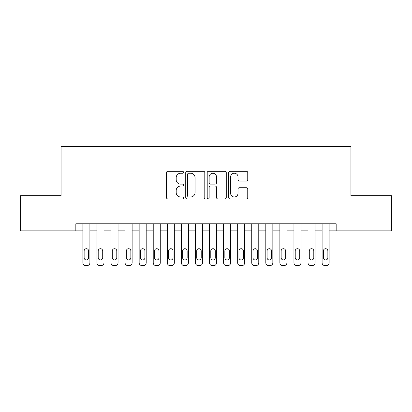 <?xml version="1.0" encoding="UTF-8"?>
<svg xmlns="http://www.w3.org/2000/svg" width="412" height="412" viewBox="0 0 412 412"><rect width="100%" height="100%" fill="white"/><g stroke="black" fill="none" stroke-linecap="round" stroke-linejoin="round"><path stroke-width="0.62" d="M183.484 172.257A0.968 0.968 0 0 0 182.516 171.289L167.844 171.289A1.38 1.38 0 0 0 166.463 172.669L166.463 197.533A1.38 1.38 0 0 0 167.844 198.914L182.516 198.914A0.968 0.968 0 0 0 183.484 197.951A0.968 0.968 0 0 0 182.516 196.982L180.621 196.982A4.419 4.419 0 0 1 176.197 192.564L176.197 190.488A4.419 4.419 0 0 1 180.621 186.07L182.516 186.07A0.968 0.968 0 0 0 183.484 185.101A0.968 0.968 0 0 0 182.516 184.138L180.621 184.138A4.419 4.419 0 0 1 176.197 179.714L176.197 177.644A4.419 4.419 0 0 1 180.621 173.225L182.516 173.225A0.968 0.968 0 0 0 183.484 172.257M246.366 181.028A1.38 1.38 0 0 0 247.751 179.647L247.751 172.669A1.38 1.38 0 0 0 246.366 171.289L230.071 171.289A1.38 1.38 0 0 0 228.686 172.669L228.686 197.533A1.38 1.38 0 0 0 230.071 198.914L246.366 198.914A1.38 1.38 0 0 0 247.751 197.533L247.751 189.108A1.38 1.38 0 0 0 246.366 187.728L239.393 187.728A1.38 1.38 0 0 0 238.012 189.108L238.012 193.285A3.693 3.693 0 0 1 234.315 196.982A3.693 3.693 0 0 1 230.622 193.285L230.622 176.918A3.693 3.693 0 0 1 234.315 173.225A3.693 3.693 0 0 1 238.012 176.918L238.012 179.647A1.38 1.38 0 0 0 239.393 181.028L246.366 181.028M75.834 230.838L20.6 230.838L20.6 195.659L61.058 195.659L61.058 146.404L350.942 146.404L350.942 195.659L391.4 195.659L391.4 230.838L336.166 230.838L336.166 223.804L75.834 223.804L75.834 230.838L82.869 230.838M204.79 172.669A1.38 1.38 0 0 0 203.41 171.289L187.11 171.289A1.38 1.38 0 0 0 185.73 172.669L185.73 197.533A1.38 1.38 0 0 0 187.11 198.914L203.41 198.914A1.38 1.38 0 0 0 204.79 197.533L204.79 172.669M208.59 171.289L224.89 171.289A1.38 1.38 0 0 1 226.27 172.669L226.27 197.533A1.38 1.38 0 0 1 224.89 198.914L217.912 198.914A1.38 1.38 0 0 1 216.532 197.533L216.532 187.45A1.38 1.38 0 0 0 215.152 186.07L210.522 186.07A1.38 1.38 0 0 0 209.142 187.45L209.142 197.951A0.968 0.968 0 0 1 208.173 198.914A0.968 0.968 0 0 1 207.21 197.951L207.21 172.669A1.38 1.38 0 0 1 208.59 171.289M89.904 223.804L89.904 262.779L89.904 230.838L96.944 230.838M103.979 223.804L103.979 262.779L103.979 230.838L111.013 230.838M118.048 223.804L118.048 262.779L118.048 230.838L125.083 230.838M132.123 223.804L132.123 262.779L132.123 230.838L139.158 230.838M146.193 223.804L146.193 262.779L146.193 230.838L153.228 230.838M160.268 223.804L160.268 262.779L160.268 230.838L167.303 230.838M174.338 223.804L174.338 262.779L174.338 230.838L181.373 230.838M188.408 223.804L188.408 262.779L188.408 230.838L195.448 230.838M202.483 223.804L202.483 262.779L202.483 230.838L209.517 230.838M216.552 223.804L216.552 262.779L216.552 230.838L223.592 230.838M230.627 223.804L230.627 262.779L230.627 230.838L237.662 230.838M244.697 223.804L244.697 262.779L244.697 230.838L251.732 230.838M258.772 223.804L258.772 262.779L258.772 230.838L265.807 230.838M272.842 223.804L272.842 262.779L272.842 230.838L279.877 230.838M286.917 223.804L286.917 262.779L286.917 230.838L293.952 230.838M300.987 223.804L300.987 262.779L300.987 230.838L308.022 230.838M315.056 223.804L315.056 262.779L315.056 230.838L322.096 230.838M329.131 223.804L329.131 262.779L329.131 230.838L336.166 230.838M188.629 173.225A0.968 0.968 0 0 0 187.666 174.188L187.666 196.014A0.968 0.968 0 0 0 188.629 196.982L190.632 196.982A4.419 4.419 0 0 0 195.051 192.564L195.051 177.644A4.419 4.419 0 0 0 190.632 173.225L188.629 173.225M216.532 176.99A3.693 3.693 0 0 0 212.839 173.292A3.693 3.693 0 0 0 209.142 176.99L209.142 182.753A1.38 1.38 0 0 0 210.522 184.138L215.152 184.138A1.38 1.38 0 0 0 216.532 182.753L216.532 176.99M84.136 257.716A2.251 2.251 90.1 0 0 86.386 259.967A2.251 2.251 90.1 0 0 88.637 257.716A2.251 2.251 -91.9 0 1 86.386 259.967A2.251 2.251 -91.9 0 1 84.136 257.716L84.136 250.96A2.251 2.251 -91.9 0 1 86.386 248.709A2.251 2.251 -91.9 0 1 88.637 250.96A2.251 2.251 90.1 0 0 86.386 248.709A2.251 2.251 90.1 0 0 84.136 250.96M82.869 223.804L82.869 262.779A2.812 2.812 88 0 0 85.686 265.596L87.092 265.596A2.812 2.812 88 0 0 89.904 262.779M88.637 250.96L88.637 257.716M85.686 265.596L87.092 265.596M98.205 257.716A2.251 2.251 90.1 0 0 100.461 259.967A2.251 2.251 90.1 0 0 102.712 257.716A2.251 2.251 -91.9 0 1 100.461 259.967A2.251 2.251 -91.9 0 1 98.205 257.716L98.205 250.96A2.251 2.251 -91.9 0 1 100.461 248.709A2.251 2.251 -91.9 0 1 102.712 250.96A2.251 2.251 90.1 0 0 100.461 248.709A2.251 2.251 90.1 0 0 98.205 250.96M96.944 223.804L96.944 262.779A2.812 2.812 88 0 0 99.755 265.596L101.161 265.596A2.812 2.812 88 0 0 103.979 262.779M112.28 257.716A2.251 2.251 90.1 0 0 114.531 259.967A2.251 2.251 90.1 0 0 116.781 257.716A2.251 2.251 -91.9 0 1 114.531 259.967A2.251 2.251 -91.9 0 1 112.28 257.716L112.28 250.96A2.251 2.251 -91.9 0 1 114.531 248.709A2.251 2.251 -91.9 0 1 116.781 250.96A2.251 2.251 90.1 0 0 114.531 248.709A2.251 2.251 90.1 0 0 112.28 250.96M111.013 223.804L111.013 262.779A2.812 2.812 88 0 0 113.825 265.596L115.236 265.596A2.812 2.812 88 0 0 118.048 262.779M126.35 257.716A2.251 2.251 90.1 0 0 128.606 259.967A2.251 2.251 90.1 0 0 130.856 257.716A2.251 2.251 -91.9 0 1 128.606 259.967A2.251 2.251 -91.9 0 1 126.35 257.716L126.35 250.96A2.251 2.251 -91.9 0 1 128.606 248.709A2.251 2.251 -91.9 0 1 130.856 250.96A2.251 2.251 90.1 0 0 128.606 248.709A2.251 2.251 90.1 0 0 126.35 250.96M125.083 223.804L125.083 262.779A2.812 2.812 88 0 0 127.9 265.596L129.306 265.596A2.812 2.812 88 0 0 132.123 262.779M140.425 257.716A2.251 2.251 90.1 0 0 142.676 259.967A2.251 2.251 90.1 0 0 144.926 257.716A2.251 2.251 -91.9 0 1 142.676 259.967A2.251 2.251 -91.9 0 1 140.425 257.716L140.425 250.96A2.251 2.251 -91.9 0 1 142.676 248.709A2.251 2.251 -91.9 0 1 144.926 250.96A2.251 2.251 90.1 0 0 142.676 248.709A2.251 2.251 90.1 0 0 140.425 250.96M139.158 223.804L139.158 262.779A2.812 2.812 88 0 0 141.97 265.596L143.381 265.596A2.812 2.812 88 0 0 146.193 262.779M102.712 250.96L102.712 257.716M99.755 265.596L101.161 265.596M116.781 250.96L116.781 257.716M113.825 265.596L115.236 265.596M130.856 250.96L130.856 257.716M127.9 265.596L129.306 265.596M144.926 250.96L144.926 257.716M141.97 265.596L143.381 265.596M154.495 257.716A2.251 2.251 90.1 0 0 156.745 259.967A2.251 2.251 90.1 0 0 159.001 257.716A2.251 2.251 -91.9 0 1 156.745 259.967A2.251 2.251 -91.9 0 1 154.495 257.716L154.495 250.96A2.251 2.251 -91.9 0 1 156.745 248.709A2.251 2.251 -91.9 0 1 159.001 250.96A2.251 2.251 90.1 0 0 156.745 248.709A2.251 2.251 90.1 0 0 154.495 250.96M153.228 223.804L153.228 262.779A2.812 2.812 88 0 0 156.045 265.596L157.451 265.596A2.812 2.812 88 0 0 160.268 262.779M159.001 250.96L159.001 257.716M156.045 265.596L157.451 265.596M168.57 257.716A2.251 2.251 90.1 0 0 170.82 259.967A2.251 2.251 90.1 0 0 173.071 257.716A2.251 2.251 -91.9 0 1 170.82 259.967A2.251 2.251 -91.9 0 1 168.57 257.716L168.57 250.96A2.251 2.251 -91.9 0 1 170.82 248.709A2.251 2.251 -91.9 0 1 173.071 250.96A2.251 2.251 90.1 0 0 170.82 248.709A2.251 2.251 90.1 0 0 168.57 250.96M167.303 223.804L167.303 262.779A2.812 2.812 88 0 0 170.115 265.596L171.526 265.596A2.812 2.812 88 0 0 174.338 262.779M182.64 257.716A2.251 2.251 90.1 0 0 184.89 259.967A2.251 2.251 90.1 0 0 187.146 257.716A2.251 2.251 -91.9 0 1 184.89 259.967A2.251 2.251 -91.9 0 1 182.64 257.716L182.64 250.96A2.251 2.251 -91.9 0 1 184.89 248.709A2.251 2.251 -91.9 0 1 187.146 250.96A2.251 2.251 90.1 0 0 184.89 248.709A2.251 2.251 90.1 0 0 182.64 250.96M181.373 223.804L181.373 262.779A2.812 2.812 88 0 0 184.19 265.596L185.596 265.596A2.812 2.812 88 0 0 188.408 262.779M196.715 257.716A2.251 2.251 90.1 0 0 198.965 259.967A2.251 2.251 90.1 0 0 201.216 257.716A2.251 2.251 -91.9 0 1 198.965 259.967A2.251 2.251 -91.9 0 1 196.715 257.716L196.715 250.96A2.251 2.251 -91.9 0 1 198.965 248.709A2.251 2.251 -91.9 0 1 201.216 250.96A2.251 2.251 90.1 0 0 198.965 248.709A2.251 2.251 90.1 0 0 196.715 250.96M195.448 223.804L195.448 262.779A2.812 2.812 88 0 0 198.26 265.596L199.666 265.596A2.812 2.812 88 0 0 202.483 262.779M210.784 257.716A2.251 2.251 90.1 0 0 213.035 259.967A2.251 2.251 90.1 0 0 215.285 257.716A2.251 2.251 -91.9 0 1 213.035 259.967A2.251 2.251 -91.9 0 1 210.784 257.716L210.784 250.96A2.251 2.251 -91.9 0 1 213.035 248.709A2.251 2.251 -91.9 0 1 215.285 250.96A2.251 2.251 90.1 0 0 213.035 248.709A2.251 2.251 90.1 0 0 210.784 250.96M209.517 223.804L209.517 262.779A2.812 2.812 88 0 0 212.335 265.596L213.74 265.596A2.812 2.812 88 0 0 216.552 262.779M224.854 257.716A2.251 2.251 90.1 0 0 227.11 259.967A2.251 2.251 90.1 0 0 229.36 257.716A2.251 2.251 -91.9 0 1 227.11 259.967A2.251 2.251 -91.9 0 1 224.854 257.716L224.854 250.96A2.251 2.251 -91.9 0 1 227.11 248.709A2.251 2.251 -91.9 0 1 229.36 250.96A2.251 2.251 90.1 0 0 227.11 248.709A2.251 2.251 90.1 0 0 224.854 250.96M223.592 223.804L223.592 262.779A2.812 2.812 88 0 0 226.404 265.596L227.81 265.596A2.812 2.812 88 0 0 230.627 262.779M173.071 250.96L173.071 257.716M170.115 265.596L171.526 265.596M187.146 250.96L187.146 257.716M184.19 265.596L185.596 265.596M201.216 250.96L201.216 257.716M198.26 265.596L199.666 265.596M215.285 250.96L215.285 257.716M212.335 265.596L213.74 265.596M229.36 250.96L229.36 257.716M226.404 265.596L227.81 265.596M238.929 257.716A2.251 2.251 90.1 0 0 241.18 259.967A2.251 2.251 90.1 0 0 243.43 257.716A2.251 2.251 -91.9 0 1 241.18 259.967A2.251 2.251 -91.9 0 1 238.929 257.716L238.929 250.96A2.251 2.251 -91.9 0 1 241.18 248.709A2.251 2.251 -91.9 0 1 243.43 250.96A2.251 2.251 90.1 0 0 241.18 248.709A2.251 2.251 90.1 0 0 238.929 250.96M237.662 223.804L237.662 262.779A2.812 2.812 88 0 0 240.474 265.596L241.885 265.596A2.812 2.812 88 0 0 244.697 262.779M243.43 250.96L243.43 257.716M240.474 265.596L241.885 265.596M252.999 257.716A2.251 2.251 90.1 0 0 255.255 259.967A2.251 2.251 90.1 0 0 257.505 257.716A2.251 2.251 -91.9 0 1 255.255 259.967A2.251 2.251 -91.9 0 1 252.999 257.716L252.999 250.96A2.251 2.251 -91.9 0 1 255.255 248.709A2.251 2.251 -91.9 0 1 257.505 250.96A2.251 2.251 90.1 0 0 255.255 248.709A2.251 2.251 90.1 0 0 252.999 250.96M251.732 223.804L251.732 262.779A2.812 2.812 88 0 0 254.549 265.596L255.955 265.596A2.812 2.812 88 0 0 258.772 262.779M257.505 250.96L257.505 257.716M254.549 265.596L255.955 265.596M267.074 257.716A2.251 2.251 90.1 0 0 269.324 259.967A2.251 2.251 90.1 0 0 271.575 257.716A2.251 2.251 -91.9 0 1 269.324 259.967A2.251 2.251 -91.9 0 1 267.074 257.716L267.074 250.96A2.251 2.251 -91.9 0 1 269.324 248.709A2.251 2.251 -91.9 0 1 271.575 250.96A2.251 2.251 90.1 0 0 269.324 248.709A2.251 2.251 90.1 0 0 267.074 250.96M265.807 223.804L265.807 262.779A2.812 2.812 88 0 0 268.619 265.596L270.03 265.596A2.812 2.812 88 0 0 272.842 262.779M271.575 250.96L271.575 257.716M268.619 265.596L270.03 265.596M281.144 257.716A2.251 2.251 90.1 0 0 283.394 259.967A2.251 2.251 90.1 0 0 285.65 257.716A2.251 2.251 -91.9 0 1 283.394 259.967A2.251 2.251 -91.9 0 1 281.144 257.716L281.144 250.96A2.251 2.251 -91.9 0 1 283.394 248.709A2.251 2.251 -91.9 0 1 285.65 250.96A2.251 2.251 90.1 0 0 283.394 248.709A2.251 2.251 90.1 0 0 281.144 250.96M279.877 223.804L279.877 262.779A2.812 2.812 88 0 0 282.694 265.596L284.1 265.596A2.812 2.812 88 0 0 286.917 262.779M285.65 250.96L285.65 257.716M282.694 265.596L284.1 265.596M295.219 257.716A2.251 2.251 90.1 0 0 297.469 259.967A2.251 2.251 90.1 0 0 299.72 257.716A2.251 2.251 -91.9 0 1 297.469 259.967A2.251 2.251 -91.9 0 1 295.219 257.716L295.219 250.96A2.251 2.251 -91.9 0 1 297.469 248.709A2.251 2.251 -91.9 0 1 299.72 250.96A2.251 2.251 90.1 0 0 297.469 248.709A2.251 2.251 90.1 0 0 295.219 250.96M293.952 223.804L293.952 262.779A2.812 2.812 88 0 0 296.764 265.596L298.175 265.596A2.812 2.812 88 0 0 300.987 262.779M299.72 250.96L299.72 257.716M296.764 265.596L298.175 265.596M309.288 257.716A2.251 2.251 90.1 0 0 311.539 259.967A2.251 2.251 90.1 0 0 313.795 257.716A2.251 2.251 -91.9 0 1 311.539 259.967A2.251 2.251 -91.9 0 1 309.288 257.716L309.288 250.96A2.251 2.251 -91.9 0 1 311.539 248.709A2.251 2.251 -91.9 0 1 313.795 250.96A2.251 2.251 90.1 0 0 311.539 248.709A2.251 2.251 90.1 0 0 309.288 250.96M308.022 223.804L308.022 262.779A2.812 2.812 88 0 0 310.839 265.596L312.244 265.596A2.812 2.812 88 0 0 315.056 262.779M313.795 250.96L313.795 257.716M310.839 265.596L312.244 265.596M323.363 257.716A2.251 2.251 90.1 0 0 325.614 259.967A2.251 2.251 90.1 0 0 327.864 257.716A2.251 2.251 -91.9 0 1 325.614 259.967A2.251 2.251 -91.9 0 1 323.363 257.716L323.363 250.96A2.251 2.251 -91.9 0 1 325.614 248.709A2.251 2.251 -91.9 0 1 327.864 250.96A2.251 2.251 90.1 0 0 325.614 248.709A2.251 2.251 90.1 0 0 323.363 250.96M322.096 223.804L322.096 262.779A2.812 2.812 88 0 0 324.908 265.596L326.314 265.596A2.812 2.812 88 0 0 329.131 262.779M327.864 250.96L327.864 257.716M324.908 265.596L326.314 265.596"/></g></svg>
